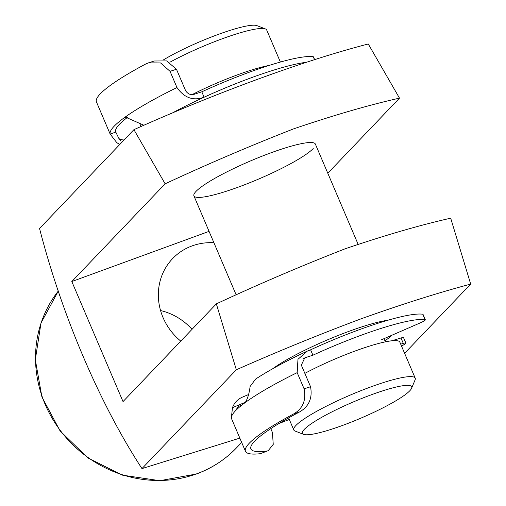 <?xml version="1.0" encoding="UTF-8"?>
<svg xmlns="http://www.w3.org/2000/svg" width="506" height="506" viewBox="0 0 506 506"><rect width="100%" height="100%" fill="white"/><g stroke="black" fill="none" stroke-linecap="round" stroke-linejoin="round"><path stroke-width="0.76" d="M409.209 385.458A59.411 8.937 156.9 0 0 342.802 406.622A59.411 8.937 156.9 0 0 303.575 434.357A59.411 8.937 156.9 0 0 304.897 434.673A59.411 8.937 156.9 0 0 363.087 417.197A59.411 8.937 156.9 0 0 411.593 388.279A59.411 8.937 156.9 0 0 409.209 385.458M303.575 434.357L295.074 431.049A66.008 9.93 -23.1 0 1 293.777 429.961A66.008 9.93 -23.1 0 1 343.188 398.171A66.008 9.93 -23.1 0 1 412.441 376.723A66.008 9.93 -23.1 0 1 415.211 378.165A66.008 9.93 -23.1 0 1 415.097 379.854L411.593 388.279M163.008 60.151A59.411 8.937 -23.1 0 1 255.587 25.3A59.411 8.937 -23.1 0 1 256.909 25.623L265.41 28.924A66.008 9.93 156.9 0 0 263.942 28.57A66.008 9.93 156.9 0 0 169.858 62.244M304.852 373.377A66.008 9.93 -23.1 0 1 397.077 340.709A66.008 9.93 -23.1 0 1 399.848 342.151L415.211 378.165M192.28 94.533A66.008 9.93 -23.1 0 1 269.205 65.407M280.375 62.055L266.706 30.012A66.008 9.93 156.9 0 0 265.41 28.924M392.074 335.155A66.008 9.93 -23.1 0 1 384.921 340.804M272.816 368.665A72.611 10.923 -23.1 0 1 387.843 320.247M313.227 148.543A66.008 9.93 -23.1 0 1 248.294 183.311A66.008 9.93 -23.1 0 1 193.918 195.86A66.008 9.93 -23.1 0 1 196.05 191.376A66.008 9.93 -23.1 0 1 260.988 156.613A66.008 9.93 -23.1 0 1 315.358 144.065L358.077 244.227M160.547 310.539A58.089 54.193 -136.3 0 1 192.027 329.33M213.918 242.741A58.089 54.193 43.7 0 0 192.071 245.91A58.089 54.193 43.7 0 0 172.59 258.623A58.089 54.193 43.7 0 0 180.781 341.114M141.965 468.607L236.334 369.772C278.629 351.063 320.304 334.049 361.36 318.71C401.637 304.321 438.076 292.784 470.688 284.1L450.694 218.194C420.454 224.987 385.3 235.176 345.231 248.762C301.728 265.751 258.768 284.119 216.347 303.866L123.028 401.6L71.82 281.545L165.139 183.811L133.919 129.662L39.55 228.503C61.858 315.206 99.783 403.858 141.965 468.607L239.844 438.114M289.299 419.468L278.838 423.579M470.688 284.1L404.604 353.308M133.919 129.662C217.472 92.263 304.125 60.524 368.273 43.99L399.487 98.139L327.793 173.223M236.334 369.772L216.347 303.866M209.067 231.368L71.82 281.545M165.139 183.811C207.34 164.172 250.103 145.88 293.41 128.935C333.758 115.216 369.114 104.951 399.487 98.139M148.726 62.776L154.21 61.005L166.607 60.897L176.474 69.259L185.696 90.871C188.131 94.274 191.135 95.356 194.709 94.11L201.805 91.814A100.998 15.193 -23.1 0 1 245.72 73.547A100.998 15.193 -23.1 0 1 313.258 56.761A5.939 0.892 -23.1 0 1 313.48 56.887L314.688 59.721M176.474 69.259L170.054 71.333L176.967 87.544C184.26 97.892 193.305 101.118 204.108 97.215A100.998 15.193 -23.1 0 1 248.022 78.949A100.998 15.193 -23.1 0 1 306.636 62.27M144.001 125.286L125.425 117.114L124.387 117.645A118.815 17.874 156.9 0 0 110.188 134.109L116.753 142.603L118.815 143.963M139.871 123.806L141.047 126.563M170.054 71.333L160.554 62.921L148.492 62.852L145.583 64.079A118.815 17.874 -23.1 0 0 96.444 101.927L110.27 134.343A118.815 17.874 -23.1 0 1 110.188 134.109L115.766 132.079M127.898 117.063A112.876 16.983 -23.1 0 0 115.665 131.826L118.904 138.517A112.876 16.983 156.9 0 0 124.04 140.01M201.805 91.814L204.108 97.215A100.998 15.193 156.9 0 0 171.129 113.654M121.06 141.104L118.904 138.517M401.543 346.123A100.998 15.193 156.9 0 0 404.414 344.409A5.939 0.892 156.9 0 0 405.875 343.081A5.939 0.892 156.9 0 0 403.301 343.384L400.714 344.175M403.301 343.384L400.999 337.983L391.815 340.785M400.999 337.983A5.939 0.892 -23.1 0 1 403.567 337.679L405.875 343.081M248.446 394.598L242.538 397.077C237.681 399.202 234.316 402.738 232.456 407.678L231.425 417.361M245.695 402.125L239.3 404.806A106.937 16.084 156.9 0 0 241.318 405.54M293.556 413.99C302.854 408.652 306.37 400.265 304.093 388.842L310.551 386.736C312.657 398.26 308.875 406.729 299.198 412.15L293.556 413.99A118.815 17.874 156.9 0 0 245.454 451.282A118.815 17.874 156.9 0 0 260.451 453.673L268.281 450.612L273.246 444.363L272.418 432.459L270.786 428.645M310.551 386.736L301.336 365.13L304.732 357.938L305.776 357.527A106.937 16.084 156.9 0 0 303.739 358.495M266.77 451.023A112.876 16.983 -23.1 0 1 250.919 448.948A112.876 16.983 -23.1 0 1 299.198 412.15M250.103 386.521L255.587 379.089C269.116 370.228 286.364 360.892 307.338 351.088L297.964 359.317L297.18 372.631A118.815 17.874 156.9 0 0 245.138 402.612C247.529 399.114 249.18 393.75 250.103 386.521M381.056 339.95L420.473 322.796A5.939 0.892 156.9 0 0 425.325 319.754A5.939 0.892 156.9 0 0 425.084 319.628A100.998 15.193 156.9 0 0 312.917 355.206L310.614 349.804L307.338 351.088M425.084 319.628L422.782 314.226A100.998 15.193 156.9 0 0 310.614 349.804M304.093 388.842L297.18 372.631M312.917 355.206L305.776 357.527M268.117 450.675L260.451 453.673M231.615 418.829A118.815 17.874 156.9 0 0 231.628 418.867L231.615 418.829A118.815 17.874 -23.1 0 1 245.138 402.612M422.782 314.226A5.939 0.892 -23.1 0 1 423.022 314.352L425.325 319.754M235.518 410.745L239.3 404.806L232.456 407.678M58.392 290.918A118.815 110.852 43.7 0 0 60.435 430.669A118.815 110.852 43.7 0 0 196.689 473.812A118.815 110.852 43.7 0 0 236.536 447.816C225.246 459.575 211.862 468.309 196.391 474.008L159.852 480.7L122.357 475.134L87.892 457.936L60.1 430.941L41.928 397.008L35.312 359.728L40.992 323.056L58.392 290.912M314.536 59.771L313.258 56.761M126.614 116.924L124.387 117.645A118.815 17.874 -23.1 0 1 176.967 87.544M293.777 429.961L288.629 417.893M236.182 294.928L193.918 195.86M385.363 341.847L384.01 338.666M241.685 442.427L236.536 447.816M119.745 144.507L116.753 142.61M245.454 451.282L231.628 418.86"/></g></svg>
